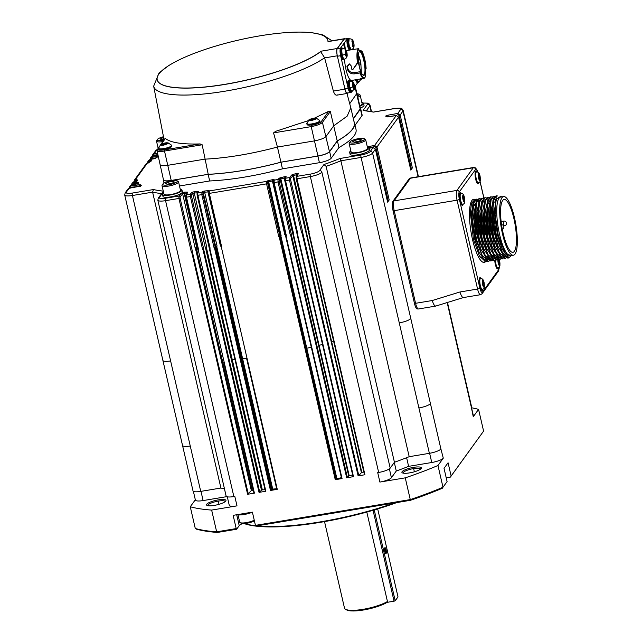 <?xml version="1.0" encoding="UTF-8"?>
<svg xmlns="http://www.w3.org/2000/svg" width="642" height="642" viewBox="0 0 642 642"><rect width="100%" height="100%" fill="white"/><g stroke="black" fill="none" stroke-linecap="round" stroke-linejoin="round"><path stroke-width="0.96" d="M473.459 205.039L475.449 204.71M494.982 201.46L495.455 201.379M495.287 202.182L494.805 202.262M489.782 203.105L487.623 203.458M475.497 205.48L473.339 205.841M513.873 218.489A26.787 6.709 80.5 0 0 504.114 199.485A26.787 6.709 80.5 0 0 501.9 227.011A26.787 6.709 80.5 0 0 512.91 252.33A26.787 6.709 80.5 0 0 513.873 218.489M514.467 217.678A29.725 7.447 80.5 0 0 503.625 196.58A29.725 7.447 80.5 0 0 501.169 227.132A29.725 7.447 80.5 0 0 513.391 255.227A29.725 7.447 80.5 0 0 514.467 217.678M503.625 196.58L500.688 197.07A29.725 7.447 80.5 0 0 499.612 234.627A29.725 7.447 80.5 0 0 510.454 255.717L513.391 255.227M484.076 286.099L484.044 283.636L482.88 280.899L482.623 283.764L483.707 286.163M484.044 283.636L482.648 283.868M498.369 259.488L498.208 262.225L499.291 264.616M499.661 264.552L499.628 262.088L498.232 262.321M499.628 262.088L498.497 259.512M480.023 179.471L479.662 175.619L478.82 174.271L478.563 177.144L479.646 179.535M479.983 177.007L478.587 177.24M464.439 201.018L464.078 197.166L463.235 195.818L462.978 198.683L464.062 201.074M464.399 198.555L463.002 198.787M495.929 199.774L494.83 215.006L497.951 234.996L505.535 253.871L498.24 235.149L497.478 235.076L502.582 249.834L508.127 256.375M511.393 255.564L505.543 253.871M501.651 196.909L500.84 196.291L496.089 199.213L495.086 214.492L498.24 235.149M496.651 195.81L495.945 195.93L493.329 199.405L492.366 214.765L495.632 235.758L503.256 255.083L507.766 258.1L508.536 257.972L502.277 252.186L496.338 235.638L492.904 208.762L493.955 199.526L496.651 195.834L497.887 196.043M510.727 256.23L508.536 257.972M508.023 256.31L504.909 258.574L500.399 255.564L492.775 236.232L489.501 215.247L490.464 199.887L493.088 196.42L493.794 196.283M505.31 256.503L502.052 259.055L497.542 256.038L489.91 236.705L486.644 215.72L487.607 200.36L490.231 196.901L492.045 196.942M499.901 259.408L499.195 259.528L494.685 256.511L487.053 237.187L483.787 216.193L484.75 200.834L487.374 197.375L489.188 197.423M496.33 259.986L491.828 256.985L484.196 237.66L480.93 216.667L481.893 201.315L484.517 197.848M493.473 260.459L488.971 257.466L481.339 238.134L478.073 217.148L479.036 201.789L481.661 198.322M490.616 260.941L486.114 257.94L478.483 238.607L475.216 217.622L476.179 202.262L478.804 198.803M488.466 261.318L487.759 261.43L483.249 258.413L475.626 239.089L483.249 258.413M485.625 260.171L487.623 259.673M488.064 259.296L489.14 257.699M475.995 202.92L476.308 230.534L485.657 257.29M488.185 259.416L490.48 259.199M492.294 256.543L492.599 255.709M484.357 202.086L484.044 201.684M478.852 202.439L479.165 230.053L488.514 256.816M493.778 258.349L494.725 257.001M483.924 199.469L483.097 199.847M481.709 201.965L482.022 229.579L490.937 255.757L491.828 256.985M493.899 258.461L496.194 258.245M490.127 201.203L489.766 200.737M484.566 201.492L484.879 229.106L494.236 255.861M487.599 200.36L487.158 201.797L487.735 228.632L496.651 254.81L497.542 256.038M499.612 257.514L500.969 257.691M495.784 200.176L494.26 198.595M490.287 200.537L490.592 228.151L499.949 254.906M502.469 257.033L504.764 256.824M496.627 197.808L494.525 197.945M493.313 199.405L492.871 200.842L493.449 227.677L502.814 254.441M505.607 258.429L499.404 252.691L493.473 236.112L490.047 209.188L491.106 199.975L493.794 196.316L494.902 196.468M502.75 258.911L496.539 253.165L490.616 236.593L487.19 209.669L488.249 200.448L490.937 196.789M501.274 258.678L499.893 259.392L493.682 253.63L487.759 237.067L484.333 210.143L485.392 200.922L488.081 197.263M498.401 259.167L497.036 259.858L490.825 254.12L484.903 237.54L481.476 210.616L482.535 201.403L485.224 197.744L486.331 197.897M495.231 259.898L494.179 260.339L487.968 254.593L482.046 238.013L478.619 211.098L479.678 201.877L482.367 198.218L483.474 198.37M494.605 256.495L493.867 258.429M492.695 260.106L491.323 260.812L485.111 255.067L479.189 238.495L475.762 211.571L476.821 202.35L479.51 198.691L480.609 198.851M475.626 239.089L472.127 217.903L472.961 202.543L471.83 218.328L475.088 238.808L474.615 238.888L479.229 252.595L484.301 259.689M486.203 260.154L487.447 259.512M487.856 259.087L488.867 257.33M476.549 201.203L474.205 211.86L475.85 230.719L480.874 249.281L487.158 259.216M488.482 259.697L490.303 259.039M484.196 202.607L482.704 200.858M479.405 200.729L477.062 211.387L478.707 230.245L483.731 248.807L490.015 258.742M493.57 258.132L494.581 256.375M482.262 200.256L479.919 210.905L481.564 229.764L486.588 248.326L492.871 258.261M495.006 258.67L496.025 258.084M490.007 201.789L489.597 201.211M485.127 199.774L482.776 210.432L484.421 229.29L489.445 247.852L495.736 257.787M487.984 199.301L485.633 209.958L487.278 228.817L492.302 247.379L498.593 257.314M495.632 200.705L494.131 198.956M490.841 198.827L488.49 209.485L490.135 228.335L495.159 246.905L501.45 256.832M502.774 257.314L503.344 257.298M503.585 257.241L504.588 256.664M496.499 198.097L495.118 197.624M493.698 198.346L491.355 208.995L492.992 227.83L498.007 246.384L504.283 256.351M496.635 197.792L494.204 211.579L497.478 235.076L496.338 235.638M489.509 260.853L488.466 261.286L482.254 255.54L476.332 238.968L472.897 212.045L473.957 202.824L476.645 199.164L478.154 199.518M476.982 200.312L475.449 199.847M472.961 202.543L475.377 199.373M476.027 199.381L477.199 199.975M477.608 200.336L478.755 201.692M476.813 200.617L475.353 199.935M474.005 200.328L471.188 214.115L474.615 238.888L473.467 239.442L479.397 256.022L485.601 261.767L486.652 261.326M474.919 199.518L471.517 203.241L470.329 212.518L473.467 239.442M488.145 259.384L488.915 257.394M481.035 278.58A6.484 1.621 80.5 0 0 479.983 277.689A6.484 1.621 80.5 0 0 479.446 284.35A6.484 1.621 80.5 0 0 482.11 290.481A6.484 1.621 80.5 0 0 482.816 289.293M494.733 260.179A6.484 1.621 80.5 0 0 497.694 268.934A6.484 1.621 80.5 0 0 498.401 267.746M476.974 171.952A6.484 1.621 80.5 0 0 475.923 171.061A6.484 1.621 80.5 0 0 475.385 177.722A6.484 1.621 80.5 0 0 478.057 183.853A6.484 1.621 80.5 0 0 478.755 182.665M461.389 193.499A6.484 1.621 80.5 0 0 460.338 192.6A6.484 1.621 80.5 0 0 459.8 199.269A6.484 1.621 80.5 0 0 462.473 205.4A6.484 1.621 80.5 0 0 463.171 204.212M475.088 199.445A32.02 8.017 80.5 0 0 473.716 199.237A32.02 8.017 80.5 0 0 472.56 239.691A32.02 8.017 80.5 0 0 484.237 262.409A32.02 8.017 80.5 0 0 485.4 261.824M482.391 292.198A1.998 1.878 35.9 0 1 482.102 293.683L498.489 271.036A1.998 1.878 -144.1 0 0 498.778 269.544L482.391 292.198A5.987 1.501 -99.5 0 1 479.887 288.186A1.998 0.465 167 0 1 477.584 289.052L459.929 291.99C461.389 296.363 462.665 298.121 463.773 297.262M477.937 172.241L475.706 167.987L473.732 167.458A7.977 1.998 80.5 0 0 473.298 167.763L456.919 190.417A7.977 1.998 80.5 0 0 457.064 200.192L477.584 289.052A7.977 1.998 80.5 0 0 480.489 294.718L463.323 297.575L435.693 306.098L418.488 308.971A7.977 1.998 80.5 0 1 415.575 303.305L432.218 300.536C433.679 304.902 434.963 306.659 436.07 305.801M353.373 118.842L360.419 109.1A10.176 2.367 -13 0 0 360.619 108.426A10.176 2.367 -13 0 0 360.314 108.016M163.397 179.471A10.176 2.367 -13 0 0 163.301 179.977A10.176 2.367 -13 0 0 171.181 180.506L208.144 174.343A94.968 22.085 -13 0 0 280.931 162.225L317.894 156.07A10.176 2.367 -13 0 0 329.651 151.632L337.403 140.919A94.968 22.085 -13 0 0 354.496 122.839A94.968 22.085 -13 0 0 353.983 121.49M353.333 118.666L360.419 108.474L356.928 93.347L349.721 103.699M337.219 140.935A94.767 22.045 -13 0 0 354.304 122.879L350.813 107.76L347.202 116.114L333.728 125.816L325.967 136.545C324.154 138.311 320.318 139.755 314.444 140.887L277.44 147.05L280.931 162.177L317.934 156.014C323.809 154.882 327.653 153.438 329.458 151.664L337.219 140.935L330.341 111.467L328.744 111.291L314.54 118.088L316.265 118.16L319.652 120.407M163.694 179.27C163.092 180.835 165.604 181.229 171.221 180.45L208.225 174.287A94.767 22.045 -13 0 0 280.931 162.177M286.196 176.919A0.995 0.947 -150.8 0 0 285.546 177.385L284.799 178.717L284.767 180.643L284.703 179.375A0.995 0.947 29.2 0 1 285.449 178.259L286.196 176.919A1.998 0.465 -13 0 0 283.957 176.863A129.684 30.158 167 0 1 280.586 177.722L293.37 232.757L292.567 233.11L280.121 179.23L280.931 178.877A130.679 30.391 -13 0 0 284.334 178.011L284.631 179.295M305.263 229.764L305.977 229.435L293.538 175.555L292.824 175.876L305.263 229.764M185.723 195.216A0.995 0.947 29.2 0 1 186.373 194.759L187.697 192.391A1.998 0.465 -13 0 0 186.95 192.102A129.684 30.158 167 0 1 184.591 192.167A0.995 0.642 88.7 0 0 184.198 193.427L196.645 247.314L195.096 247.78L182.657 193.892L184.198 193.427A130.679 30.391 -13 0 0 186.581 193.362L186.629 193.587M205.223 247.355L206.7 246.897L194.253 193.009L192.785 193.467L205.223 247.355M209.244 190.931A0.995 0.947 -150.8 0 0 208.594 191.388L208.49 192.07A0.995 0.947 29.2 0 1 209.236 190.947L209.244 190.931A1.998 0.465 -13 0 0 208.168 190.666A129.684 30.158 167 0 1 204.862 190.979A0.995 0.498 84.9 0 0 204.629 192.231L217.068 246.119L215.672 246.568L203.233 192.688L204.629 192.231A130.679 30.391 -13 0 0 207.968 191.918L220.407 245.798M280.209 236.063L281.116 235.694L268.669 181.806L267.77 182.184L280.209 236.063M473.732 167.458L410.856 177.93A7.977 1.998 80.5 0 0 410.423 178.235L394.036 200.89A7.977 1.998 80.5 0 0 394.188 210.656L415.575 303.305M369.166 148.206L373.219 147.588M296.195 178.733L296.139 177.473A0.995 0.947 29.2 0 1 296.227 176.815L297.679 174.688M296.235 176.807A0.995 0.947 29.2 0 1 296.885 176.357L298.41 173.621A0.995 0.947 -150.8 0 0 297.76 174.086M296.981 233.56L297.76 233.632L296.989 233.576L284.767 180.643L285.538 180.691L285.449 178.259L289.454 177.593A0.995 0.923 41.3 0 1 290.617 178.396L292.824 175.876A0.995 0.923 41.3 0 0 291.669 175.073L289.454 177.593L289.446 180.041L290.585 179.624L290.617 178.396M273.364 180.627A0.995 0.947 29.2 0 0 273.275 181.277L273.332 182.545L274.102 182.601L274.174 179.88A0.995 0.947 -150.8 0 0 273.524 180.338L273.364 180.619A0.995 0.947 29.2 0 1 274.014 180.161L278.026 179.495A0.995 0.923 41.3 0 1 279.182 180.298L280.121 179.23A0.995 0.923 41.3 0 0 278.965 178.428L278.026 179.495L278.01 181.943L279.15 181.525L279.182 180.298M208.554 193.338L209.324 193.386L209.236 190.947L266.59 181.397A0.995 0.923 41.3 0 1 267.754 182.2L267.77 182.184A0.995 0.923 41.3 0 0 266.607 181.381L266.582 183.853L267.722 183.427L267.754 182.2M197.15 195.28L209.284 248.253L210.111 248.229L209.34 248.173L197.118 195.24L197.888 195.288L197.8 192.857L198.362 191.846A0.995 0.947 -150.8 0 0 197.712 192.311L197.118 195.24L197.062 193.972A0.995 0.947 29.2 0 1 197.8 192.857L201.813 192.183A0.995 0.923 41.3 0 1 202.968 192.985L203.233 192.688A0.995 0.923 41.3 0 0 202.078 191.886L201.797 194.638L202.936 194.221L202.968 192.985M187.697 192.391A0.995 0.947 -150.8 0 0 187.039 192.857L185.715 195.216A0.995 0.947 29.2 0 0 185.626 195.874L185.682 197.142L186.461 197.19L186.373 194.759L190.377 194.093A0.995 0.923 41.3 0 1 191.541 194.895L192.785 193.467A0.995 0.923 41.3 0 0 191.629 192.664L190.377 194.093L190.369 196.54L191.509 196.123L191.541 194.895M181.951 189.992L182.392 191.878A9.975 2.319 167 0 1 182.007 192.76L181.229 193.394A9.975 2.319 167 0 1 170.676 196.885A9.975 2.319 167 0 1 162.948 196.364L162.514 194.478A9.975 2.319 -13 0 0 170.234 194.991A9.975 2.319 -13 0 0 181.951 189.992A9.975 2.319 -13 0 0 180.217 189.133M181.229 193.394L178.949 195.995A0.995 0.923 41.3 0 1 180.105 196.797L182.657 193.892A0.995 0.923 41.3 0 0 181.686 193.082M163.341 191.42L158.309 198.009A1.998 1.878 35.9 0 1 159.489 197.287L163.437 191.83M163.277 191.123A128.689 29.933 167 0 1 153.438 189.55L152.603 192.143L220.912 488.04L200.729 491.395A9.975 2.319 167 0 1 193.009 490.881L182.537 445.5A9.975 2.319 -13 0 0 190.257 446.021L132.421 195.505L152.603 192.143A130.679 30.391 -13 0 0 161.519 193.571M129.275 188.202L139.049 186.421L129.219 188.186L127.999 188.941L129.178 188.218L126.362 192.119A1.998 1.878 -144.1 0 0 125.182 192.841L124.7 194.983A9.975 2.319 -13 0 0 132.421 195.505A1.998 0.498 80.5 0 1 132.38 193.057A7.977 1.854 167 0 1 126.362 192.119M139.009 186.453A1.998 0.465 -13 0 0 141.192 185.386A129.684 30.158 167 0 1 140.454 184.84A1.998 0.465 -13 0 0 139.065 184.792L130.735 186.068L130.703 187.295L139.121 186.405M131.666 184.888L136.481 184.021M136.393 184.045A1.998 0.465 -13 0 0 138.608 183.01A129.684 30.158 167 0 1 138.102 182.296A1.998 0.465 -13 0 0 136.674 182.216L133.135 182.753L133.103 183.981L136.642 183.443L136.762 183.941M134.997 181.405A1.998 0.465 -13 0 0 137.244 180.418A129.684 30.158 167 0 1 137.043 179.559A1.998 0.465 -13 0 0 135.59 179.431L134.355 180.153L133.969 181.59L135.093 181.389M147.596 162.771L135.526 179.439L135.695 181.221M149.674 162.089A129.684 30.158 167 0 1 151.343 160.917A0.995 0.835 -124.4 0 0 150.998 161.038L149.313 162.225A0.995 0.851 -125.8 0 1 149.674 162.089A1.998 0.465 -13 0 1 147.628 162.795L146.376 163.533L147.716 162.779M151.343 160.917A1.998 0.465 -13 0 0 150.116 160.5L149.113 160.66L149.088 161.888L149.979 161.752M150.051 159.481L153.671 158.831M153.574 158.847A1.998 0.465 -13 0 0 155.541 158.197A129.684 30.158 167 0 1 157.362 157.089A1.998 0.465 -13 0 0 156.223 156.624L151.512 157.346L151.48 158.574L155.87 157.9M152.451 156.166L157.964 155.171L152.395 156.142L150.34 158.052L150.035 159.449M157.603 153.462L153.911 154.024L153.879 155.26L157.852 154.65M387.054 116.724L388.041 116.395L387.969 115.183A1.998 0.465 -13 0 0 385.786 116.25A129.684 30.158 167 0 1 386.524 116.796A1.998 0.465 -13 0 0 387.912 116.844L396.395 115.552M387.278 200.529L388.097 200.384L375.875 147.443L374.687 146.673L374.623 145.453L367.304 146.769M179.495 185.987L209.677 180.964L208.144 174.343M209.677 180.964A94.968 22.085 -13 0 0 282.456 168.846L280.931 162.225M282.456 168.846L319.419 162.691A10.176 2.367 -13 0 0 331.176 158.253L338.928 147.54L337.403 140.919M338.928 147.54A94.968 22.085 -13 0 0 356.021 129.451L354.496 122.839M355.05 125.246L361.952 115.712A10.176 2.367 -13 0 0 362.144 115.046L360.619 108.426M410.463 168.485L411.273 168.34L399.051 115.4L397.871 114.629L397.799 113.417L387.969 115.183M366.405 110.657L369.832 105.922A1.998 1.878 -144.1 0 0 367.489 104.349L363.075 110.448L373.54 112.085L394.597 108.578A1.998 0.498 -99.5 0 1 394.702 108.498A1.998 0.498 -99.5 0 1 394.83 108.538M326.112 166.358L323.953 164.537L319.539 170.636A1.998 1.878 35.9 0 1 321.883 172.208L390.192 468.106L394.429 462.256L326.112 166.358A130.679 30.391 -13 0 0 340.886 160.789L339.979 158.486A128.689 29.933 167 0 1 323.953 164.537M131.963 183.468L133.969 181.59L131.955 183.476L131.658 184.864M132.38 185.073L133.103 183.981M138.608 183.01A0.995 0.963 141.8 0 0 137.87 184.206L138.078 183.468L131.618 184.872L129.556 186.79L129.259 188.178M129.981 188.387L130.703 187.295M157.065 149.53L155.549 150.854A1.998 1.878 35.9 0 1 156.728 150.132L153.911 154.024L152.732 154.746L152.435 156.134M153.157 156.343L153.879 155.26M150.035 159.601L151.175 156.905M150.758 159.665L151.48 158.574M155.541 158.197A0.995 0.802 -121.7 0 0 155.236 158.293L149.995 159.457L147.941 161.367L147.604 162.771M148.358 162.98L149.088 161.888M134.355 180.153L146.376 163.541M134.772 181.758L135.502 180.667M296.227 176.815L296.195 178.741L296.965 178.789L296.885 176.357L310.319 174.118A1.998 0.498 80.5 0 0 310.359 176.558A9.975 2.319 -13 0 0 321.883 172.208M158.309 198.009L157.828 200.16A9.975 2.319 -13 0 0 165.548 200.673A1.998 0.498 -99.5 0 1 165.508 198.234L178.949 195.995L178.933 198.442L180.073 198.025L180.105 196.797M370.249 151.504A7.977 1.854 167 0 1 361.029 154.987A1.998 0.498 -99.5 0 0 361.061 157.426L399.26 322.862A9.975 2.319 -13 0 0 410.784 318.512L440.902 448.975A9.975 2.319 167 0 1 429.378 453.324L409.195 456.687L340.886 160.789L361.061 157.426A9.975 2.319 -13 0 0 372.593 153.077A1.998 1.878 -144.1 0 0 370.249 151.504L373.066 147.612L375.369 149.08M375.875 147.443L376.974 147.018L374.623 145.453L396.242 115.568L398.546 117.037M369.102 147.893L369.535 149.787A9.975 2.319 167 0 1 357.819 154.786A9.975 2.319 167 0 1 350.091 154.273L349.657 152.379A9.975 2.319 -13 0 0 357.377 152.9A9.975 2.319 -13 0 0 369.102 147.893A9.975 2.319 -13 0 0 367.368 147.034M359.889 106.179A9.975 2.319 -13 0 0 363.589 103.378L364.03 105.272A9.975 2.319 167 0 1 360.363 108.057M399.051 115.4L400.151 114.974L397.799 113.417L400.616 109.517A7.977 1.854 -13 0 0 394.597 108.578M285.546 235.462L286.324 235.534L285.554 235.486L273.364 182.585M286.324 235.534L274.102 182.601L278.01 181.943L290.232 234.884L291.372 234.466L279.15 181.525M290.232 234.884L291.372 234.466M296.989 233.576L284.799 180.683M296.941 233.632L342.547 431.239L296.949 233.688M297.76 233.632L285.538 180.691L289.446 180.041L301.668 232.982L302.807 232.565L290.585 179.624M301.668 232.982L302.807 232.565M308.417 231.658L309.187 231.73L308.417 231.674L296.227 178.781M157.828 200.16L226.136 496.057A9.975 2.319 -13 0 0 233.857 496.571L165.548 200.673L178.933 198.442L191.155 251.383L192.295 250.966L180.073 198.025M191.155 251.383L192.295 250.966M197.905 250.059L198.683 250.131L197.905 250.075L185.715 197.182M198.683 250.131L186.461 197.19L190.369 196.54L202.591 249.481L203.731 249.064L191.509 196.123M202.591 249.481L203.731 249.064M210.111 248.229L197.888 195.288L201.797 194.638L214.019 247.579L215.158 247.154L202.936 194.221M214.019 247.579L215.158 247.154M220.768 246.247L221.546 246.327L220.768 246.271L208.578 193.378M221.546 246.327L209.324 193.386L266.582 183.853L278.805 236.794L279.944 236.368L267.722 183.427M278.805 236.794L279.944 236.368M410.455 178.195L409.748 178.315A7.784 1.95 80.5 0 0 409.323 178.612L392.936 201.267A7.784 1.95 80.5 0 0 393.081 210.793L414.475 303.441A7.784 1.95 80.5 0 0 417.308 308.962L418.014 308.842M410.784 318.512L372.593 153.077L375.393 149.193L387.591 202.021M387.616 202.134L389.196 199.959L388.097 200.384M389.196 199.959L376.974 147.018L398.578 117.157L410.768 169.978M410.8 170.098L412.373 167.915L411.273 168.34M163.694 192.953A9.975 2.319 -13 0 0 162.514 194.478M177.04 180.739L178.187 181.413A8.482 1.974 167 0 1 178.532 181.814L180.498 190.329A8.482 1.974 167 0 1 170.539 194.582A8.482 1.974 167 0 1 163.975 194.141L162.009 185.634A8.482 1.974 167 0 1 162.145 185.121L162.883 184.005A7.479 1.741 167 0 1 171.55 180.707A7.479 1.741 167 0 1 177.04 180.739A7.479 1.741 167 0 1 168.557 184.848A7.479 1.741 167 0 1 162.883 184.005M157.402 149.064A9.975 2.319 -13 0 0 156.993 149.867M363.589 103.378A9.975 2.319 -13 0 0 361.855 102.527M357.032 93.788A7.479 1.741 167 0 1 358.669 94.125L359.825 94.799A8.482 1.974 167 0 1 360.17 95.209L362.128 103.715A8.482 1.974 167 0 1 359.793 105.745M350.837 150.854A9.975 2.319 -13 0 0 349.657 152.379M364.183 138.64L365.33 139.314A8.482 1.974 167 0 1 365.675 139.723L367.641 148.23A8.482 1.974 167 0 1 357.682 152.483A8.482 1.974 167 0 1 351.118 152.042L349.152 143.535A8.482 1.974 167 0 1 349.288 143.022L350.026 141.914A7.479 1.741 167 0 1 358.693 138.608A7.479 1.741 167 0 1 364.183 138.64A7.479 1.741 167 0 1 355.7 142.757A7.479 1.741 167 0 1 350.026 141.914M342.547 431.239L353.028 476.621L353.485 476.653L346.688 477.784L348.718 475.995L292.632 233.054M302.711 232.669L358.806 475.626L361.414 472.648L305.327 229.708M223.833 362.626L253.943 493.12L254.409 493.152L247.611 494.284L251.335 490.56L195.264 247.66M203.634 249.168L259.721 492.125L261.454 490.151L231.337 359.697L232.219 359.416L206.259 246.953M246.697 358.822L276.806 489.308L277.272 489.34L270.475 490.472L271.895 489.389L215.808 246.472M331.136 433.173L341.592 478.523L342.058 478.555L335.252 479.686L336.376 478.94L280.289 235.999M309.187 231.73L296.965 178.789L310.359 176.558L378.668 472.456A9.975 2.319 -13 0 0 390.192 468.106M429.634 453.284L431.761 462.505A9.975 2.319 -13 0 0 443.285 458.155L437.964 465.506L442.988 487.246L447.089 481.58L444.031 468.347L448.068 462.77L451.125 476.003L483.595 431.111L478.571 409.371L473.258 416.722L471.276 406.988A9.975 2.319 -13 0 0 471.469 406.33L447.482 302.462M440.902 448.975L443.285 458.155M378.668 472.456L377.713 472.616L379.895 482.07L405.254 477.849A164.601 38.279 -13 0 0 437.964 465.506M409.195 456.687A130.679 30.391 167 0 1 394.429 462.256M431.761 462.505L408.609 466.357A127.694 29.701 167 0 1 396.274 471.011L391.419 477.72A9.975 2.319 167 0 1 379.895 482.07M409.62 472.873A9.975 2.319 167 0 1 402.301 472.833A9.975 2.319 167 0 1 413.617 467.352A9.975 2.319 167 0 1 421.176 468.475A9.975 2.319 167 0 1 409.62 472.873M405.254 477.849L410.27 499.588A164.601 38.279 -13 0 0 442.988 487.246L447.089 481.58M446.214 477.8L450.387 477.102L451.125 476.003M450.387 477.102L483.595 431.111M471.533 407.774A164.601 38.279 167 0 1 478.571 409.371M471.332 406.9L473.451 416.064A9.975 2.319 167 0 1 473.258 416.722M227.3 496.804L229.274 505.35A9.975 2.319 -13 0 0 236.994 505.864L211.643 510.085L216.659 531.833L236.2 528.575L233.15 515.341L252.394 512.139L255.444 525.373L410.27 499.588L410.358 500.319A163.606 38.047 -13 0 0 442.322 488.257M353.999 429.362L364.455 474.711L364.921 474.743L358.116 475.882L302.029 232.926M254.922 445.861L265.379 491.21L265.844 491.242L259.039 492.382L202.952 249.425M233.857 496.571L234.812 496.41L236.994 505.864M396.274 471.011L394.3 462.433M408.609 466.357L406.619 457.714M403.096 473.122A8.98 2.087 167 0 1 403.088 473.082A8.98 2.087 167 0 1 413.633 468.572A8.98 2.087 167 0 1 420.582 469.037A8.98 2.087 167 0 1 420.59 469.085M410.358 500.319L255.869 526.039L255.444 525.373M242.548 523.575A10.079 2.343 -13 0 0 239.217 525.654L236.625 529.249L217.405 532.443A163.606 38.047 167 0 1 196.532 529.185L195.288 528.494A164.601 38.279 -13 0 0 216.659 531.833L217.405 532.443M358.806 475.626L358.116 475.882M363.805 471.91A130.679 30.391 167 0 1 361.847 472.456L361.414 472.648M352.635 474.911A130.679 30.391 167 0 1 349.208 475.786L348.718 475.995M341.4 477.68A130.679 30.391 167 0 1 336.922 478.715L336.376 478.94M276.678 488.739A130.679 30.391 167 0 1 272.73 489.116L271.895 489.389M259.721 492.125L259.039 492.382M265.034 489.71A130.679 30.391 167 0 1 262.337 489.878L261.454 490.151M253.285 490.255A130.679 30.391 167 0 1 252.266 490.279L251.335 490.56M224.443 488.722A130.679 30.391 167 0 1 220.912 488.04M195.328 499.765L190.273 506.755A164.601 38.279 -13 0 0 211.643 510.085M227.332 496.932A127.694 29.701 167 0 1 226.265 496.723L203.113 500.575A9.975 2.319 167 0 1 195.393 500.054L193.378 491.331M214.259 505.406A9.975 2.319 167 0 1 206.941 505.366A9.975 2.319 167 0 1 218.256 499.885A9.975 2.319 167 0 1 225.815 501.009A9.975 2.319 167 0 1 214.259 505.406M190.273 506.755L195.288 528.494M236.625 529.249L236.2 528.575M244.602 523.551A109.734 25.52 -13 0 0 255.701 525.782M256.736 525.894A109.734 25.52 -13 0 0 320.165 521.906A109.734 25.52 -13 0 0 394.421 502.967M237.139 514.675A9.975 2.319 -13 0 0 244.008 514.523A9.975 2.319 -13 0 0 252.402 512.164M226.265 496.723L224.411 488.714M207.735 505.655A8.98 2.087 167 0 1 207.727 505.615A8.98 2.087 167 0 1 218.272 501.105A8.98 2.087 167 0 1 225.222 501.571A8.98 2.087 167 0 1 225.23 501.611M244.193 523.583A109.132 25.383 -13 0 0 320.422 522.307A109.132 25.383 -13 0 0 396.756 502.582M238.013 514.86L239.707 522.179A8.482 1.974 -13 0 0 240.052 522.58A8.482 1.974 -13 0 0 246.271 522.62A8.482 1.974 -13 0 0 254.256 520.213M240.052 522.58L241.199 523.254A7.479 1.741 -13 0 0 246.688 523.286A7.479 1.741 -13 0 0 254.392 520.806M324.523 521.609L344.489 608.086A23.939 5.569 -13 0 0 345.46 609.226A23.939 5.569 -13 0 0 364.592 609.057A23.939 5.569 -13 0 0 387.455 601.514L366.807 512.067M387.455 601.514L387.022 602.365L394.052 601.201L373.058 510.294M345.46 609.226L346.608 609.9A22.943 5.337 -13 0 0 365.057 609.715A22.943 5.337 -13 0 0 386.974 602.437L387.022 602.365M377.689 508.913L398 596.891L395.199 600.76L394.052 601.201M395.199 600.76L374.238 509.949M386.067 549.785A2.993 0.746 -99.5 0 1 386.34 551.671A2.993 0.746 -99.5 0 1 385.754 553.5A2.993 0.746 -99.5 0 1 384.727 550.74A2.993 0.746 -99.5 0 1 384.799 547.795A2.993 0.746 -99.5 0 1 386.067 549.785L385.601 552.16A2.391 0.602 -99.5 0 0 385.513 550.78L384.662 548.164M386.195 553.043L386.34 551.671L385.682 553.436M385.97 549.825L385.938 553.235M385.168 552.481L384.614 548.445M385.32 552.85L384.799 548.38M385.409 552.658L385.513 550.78M346.977 93.475L350.813 107.76M308.136 120.696L275.595 131.345L273.556 132.894L277.44 147.05C251.086 154.016 226.851 158.052 204.734 159.16L167.731 165.323C162.113 166.101 159.601 165.708 160.203 164.143M208.225 174.287L202.166 144.779L200.103 143.92C182.24 144.49 170.668 142.685 165.379 138.495L161.294 144.145M159.112 146.697L156.985 150.541L163.501 179.929M336.809 95.168L347.113 93.451A5.987 1.501 -99.5 0 1 344.931 89.206A5.987 1.501 -99.5 0 1 344.923 89.158L337.154 55.132A5.987 1.501 -99.5 0 1 337.194 48.511L344.128 38.937A5.987 1.501 -99.5 0 1 344.457 38.705A5.987 1.501 -99.5 0 1 344.89 38.857M337.379 94.896C335.87 95.738 334.538 94.478 333.383 91.124L324.595 57.756L320.639 51.633L321.056 51.2A87.577 20.367 167 0 1 227.581 83.869A87.577 20.367 167 0 1 157.202 79.769A87.577 20.367 167 0 1 237.949 40.221A87.577 20.367 167 0 1 327.869 40.358A87.577 20.367 167 0 1 327.99 41.618L328.014 41.449A87.577 20.367 -13 0 0 327.893 40.454A87.577 20.367 -13 0 0 327.877 40.414M157.218 79.809A87.577 20.367 -13 0 0 157.226 79.857A87.577 20.367 -13 0 0 227.059 84.062A87.577 20.367 -13 0 0 320.647 51.633M328.014 41.449L344.457 38.705M347.539 93.082L347.442 93.218A5.987 1.501 -99.5 0 1 347.113 93.451M164.488 149.851C159.561 150.549 157.362 150.204 157.908 148.824L157.17 149.907C156.592 151.432 159.031 151.809 164.504 151.055L164.488 149.851L200.103 143.92M159.697 149.658L160.267 149.843A6.58 1.533 -13 0 0 160.356 149.851L161.463 149.867A6.58 1.533 -13 0 0 161.591 149.867L166.414 149.088L170.483 147.596M164.697 149.265L166.583 148.864M164.729 149.474L162.907 149.466L165.058 149.249M162.907 149.466L163.501 149.538M160.267 149.843L160.717 149.755M170.587 147.483L171.679 146.545L171.575 145.325M321.273 121.619C319.756 123.152 316.394 124.42 311.201 125.415L311.218 126.618C316.939 125.519 320.679 124.107 322.436 122.389L321.273 121.619L328.744 111.291M319.491 122.389L318.721 122.831A6.685 1.557 -13 0 0 318.777 122.799L318.689 122.919M308.465 125.166L307.502 124.725L309.661 125.19A6.58 1.533 -13 0 0 309.797 125.182L317.646 123.408M312.935 124.789L311.105 124.781L313.256 124.564M311.105 125.078L309.613 124.909L311.699 124.861M337.154 55.132C336.641 51.866 336.681 49.715 337.267 48.664L344.144 39.162L347.723 38.384L344.441 42.693L345.348 49.193M347.483 92.905C346.648 93.563 345.789 92.183 344.89 88.756L338.783 62.306M166.262 148.824L168.019 148.615L166.31 149.032M161.455 149.867L160.227 149.787M160.171 149.779L158.871 149.329L158.646 148.093L160.572 144.699L161.134 145.309L163.654 145.18L168.381 143.399L168.068 142.845L166.326 142.781M158.967 149.377L158.783 148.703M171.31 146.809L171.767 146.512M170.459 147.604L168.019 148.615M167.979 148.414L169.4 148.029M319.515 122.124L319.965 121.836M306.972 123.152C304.87 125.575 318.312 123.352 319.636 121.041L319.989 121.787L319.772 120.648M317.605 123.208L318.721 122.831M317.605 123.352A6.685 1.557 -13 0 1 317.525 123.384L316.049 123.994M316.145 123.882L314.516 124.355M316.041 123.994L314.58 124.203M309.588 125.126L307.566 124.805M345.163 49.033L343.454 44.057L340.509 48.126C339.851 49.53 339.883 52.05 340.621 55.702L348.133 88.219C349.023 91.645 349.89 93.026 350.725 92.368L350.741 92.344M343.454 44.057L344.441 42.693M348.141 38.512L347.723 38.384M357.594 82.866L354.689 86.887M347.145 93.146L350.725 92.368M161.383 149.803L160.307 149.658M166.214 149.064L164.609 149.417M171.719 146.312L171.454 145.084M171.342 146.801L171.759 146.561M169.408 147.885L170.475 147.604M307.053 124.628L306.98 124.026M314.42 124.379L312.815 124.741M317.654 123.408L316.097 123.673M314.564 124.211L314.355 123.689A6.685 1.557 -13 0 0 319.748 121.266L319.636 121.041M314.42 124.46L312.758 124.524M346.311 50.614A15.159 3.796 -99.5 0 1 346.56 50.533L358.501 48.672L359.271 50.549L359.656 50.381L359.247 50.445M364.865 77.634L364.752 77.802A15.159 3.796 -99.5 0 1 363.926 78.388L351.543 80.451A15.159 3.796 -99.5 0 1 344.577 59.088M355.347 79.817L357.225 82.906L358.18 82.746A5.987 1.501 80.5 0 0 358.685 82.16M350.01 80.836A5.987 1.501 80.5 0 0 349.336 80.443L348.389 80.603A5.987 1.501 80.5 0 0 348.173 88.163L350.347 92.408M349.376 38.817A5.987 1.501 80.5 0 0 348.702 38.424L347.755 38.576A5.987 1.501 80.5 0 0 347.539 46.144L349.144 50.108M342.507 48.319A5.987 1.501 80.5 0 0 341.833 47.925L340.878 48.078A5.987 1.501 80.5 0 0 340.661 55.645L342.844 59.891L343.799 59.73A5.987 1.501 80.5 0 0 344.305 59.144M344.248 42.725L345.099 48.848M363.926 78.388A15.159 3.796 -99.5 0 1 359.953 72.963L354.809 73.822C351.134 74.175 348.702 72.715 347.539 69.44A15.159 3.796 -99.5 0 1 346.945 66.519L349.409 63.927L351.134 65.821A15.159 3.796 80.5 0 0 351.736 68.742A15.159 3.796 80.5 0 0 351.96 69.681L352.675 69.834L357.474 62.635A15.159 3.796 -99.5 0 1 358.124 49.065L358.501 48.672M359.207 50.236L359.761 50.365M360.298 50.509L361.936 51.103C364.166 55.557 365.563 61.343 366.125 68.461L365.659 67.916L365.154 74.921L365.555 76.326L364.752 77.802M366.125 68.461L365.691 68.694M356.302 79.656A5.987 1.501 80.5 0 0 358.18 82.746M349.336 80.443A5.987 1.501 80.5 0 0 348.775 81.189A5.987 1.501 80.5 0 0 349.128 88.002A5.987 1.501 80.5 0 0 351.302 92.247A5.987 1.501 80.5 0 0 351.816 91.662M348.702 38.424A5.987 1.501 80.5 0 0 348.141 39.17A5.987 1.501 80.5 0 0 348.486 45.983A5.987 1.501 80.5 0 0 350.107 49.956M341.833 47.925A5.987 1.501 80.5 0 0 341.271 48.672A5.987 1.501 80.5 0 0 341.616 55.485A5.987 1.501 80.5 0 0 343.799 59.73M359.953 72.963L360.531 71.647L358.388 62.747L357.474 62.635M357.971 62.675C357.032 55.26 357.361 50.702 358.958 48.993M364.808 77.722L365.049 77.361C363.821 78.91 362.265 77.345 360.379 72.65M360.531 71.647L355.01 72.562L354.809 73.822M347.539 69.44L347.94 68.887C349.232 71.832 351.591 73.06 355.01 72.562M347.94 68.887A13.169 3.298 -99.5 0 1 347.426 66.351L346.945 66.519M349.705 64.023L347.426 66.351M358.035 62.691L353.606 68.429M356.438 79.64L358.1 82.256L358.75 82.152L357.088 79.528M352.779 81.646A2.993 2.753 133.4 0 1 352.835 81.694L349.425 80.932A5.489 1.372 80.5 0 0 349.12 81.149L349.087 87.224L351.23 91.758L351.872 91.654L349.874 87.761C349.224 84.527 349.184 82.288 349.77 81.036L350.54 81.028L349.77 81.036M348.791 38.913A5.489 1.372 80.5 0 0 348.486 39.122L348.454 45.197L350.588 49.739L351.238 49.627L349.24 45.734L348.775 42.749L349.136 39.018A5.489 1.372 80.5 0 1 349.441 38.801L348.791 38.913M341.913 48.415A5.489 1.372 80.5 0 0 341.616 48.623L341.576 54.698L343.719 59.241L344.369 59.128A5.489 1.372 80.5 0 1 342.363 55.236A5.489 1.372 80.5 0 1 342.266 48.519A5.489 1.372 80.5 0 1 342.563 48.302L341.913 48.415M163.686 145.068C168.982 143.551 169.496 142.837 165.235 142.917L165.235 142.917C159.946 144.426 159.425 145.148 163.686 145.068L163.654 145.18M311.884 120.383C317.18 118.874 317.702 118.16 313.44 118.24L313.44 118.24C308.144 119.749 307.63 120.463 311.884 120.383L316.578 118.722L316.273 118.16L313.465 118.224L308.922 119.853L308.746 120.391L309.34 120.632L311.86 120.503M359.271 50.549L361.919 52.435L361.936 51.103M359.384 66.736A12.174 3.049 80.5 0 0 362.971 75.098A12.174 3.049 80.5 0 0 364.825 62.868A12.174 3.049 80.5 0 0 359.111 51.898A12.174 3.049 80.5 0 0 359.384 66.736M165.09 143.118L162.169 143.993L161.543 144.859L163.83 144.867L166.751 143.993L167.385 143.126L162.169 143.993M313.296 118.441L310.375 119.308L309.741 120.182L314.957 119.316L315.583 118.441L310.375 119.308M358.862 52.275C361.759 47.396 367.208 71.093 364.014 74.584A11.773 2.945 -99.5 0 1 363.372 75.042A11.773 2.945 -99.5 0 1 362.762 74.913M358.966 52.146L359.504 51.817M360.435 78.661L361.213 79.905L361.558 78.404M358.75 82.152L361.221 78.942M352.779 86.638L353.317 88.436L354.344 89.407L354.689 87.906A3.242 0.811 80.5 0 0 354.456 85.201L353.822 83.171L352.795 82.2L352.779 86.638M353.822 83.171L353.967 84.038L352.964 83.933M351.872 91.654L354.633 88.556L354.504 85.843L353.228 86.052M352.161 41.626L352.683 46.417L353.71 47.388L354.055 45.887A3.242 0.811 80.5 0 0 353.822 43.183L353.285 41.377A3.242 0.811 80.5 0 0 352.466 40.607L352.161 40.181L351.856 41.2L352.779 42.805L352.386 44.33M353.188 41.152L353.325 42.011L352.33 41.915M351.238 49.627C353.02 48.993 353.943 47.965 353.999 46.537L353.87 43.816L352.594 44.033M345.268 54.113L345.805 55.918L346.832 56.889L347.178 55.389L346.319 50.654L345.292 49.683L345.284 51.127A3.242 0.811 80.5 0 0 345.516 53.832L345.268 54.113M346.319 50.654L346.455 51.512L345.452 51.416M344.369 59.128C345.894 58.727 346.816 57.7 347.129 56.039L346.993 53.318L345.725 53.535M167.313 143.214L165.114 143.214M162.193 144.081L161.632 144.859M315.519 118.537L313.32 118.537M310.399 119.404L309.837 120.182M361.342 72.723L360.828 63.012L358.332 54.674M361.253 79.423L361.133 78.163M353.02 86.357L353.413 84.824L352.795 83.645M353.108 82.625L353.967 84.038M354.368 84.977L353.509 85.121M354.681 88.179L354.504 85.843M354.376 88.925L354.264 87.665M353.565 88.163L354.023 87.44L353.124 87.585M352.466 40.607L353.325 42.011M353.734 42.958L352.867 43.102M354.047 46.16L353.87 43.816M353.742 46.906L353.63 45.638M352.923 46.136L353.389 45.413L352.49 45.566M345.516 53.832L345.974 53.109L345.284 51.127M345.597 50.108L346.455 51.512M346.857 52.459L345.998 52.604M346.953 52.684L346.993 53.318M346.873 56.408L346.752 55.14M346.054 55.637L346.511 54.915M167.281 143.278L164.994 143.27L162.249 144.113L162.755 144.354L161.68 144.859M167.185 143.375L166.318 144.121M166.751 143.969L166.254 143.856M164.496 144.667L165.885 144.249M162.257 144.859L163.533 144.867M315.487 118.593L313.192 118.593L310.576 119.372L310.961 119.669L309.877 120.182M314.965 119.3L314.411 119.147L315.407 118.682M312.702 119.99L314.09 119.573M310.463 120.182L311.739 120.182M358.316 54.811A11.572 2.897 -99.5 0 1 360.9 63.743L361.277 72.602M359.03 65.067L360.098 64.89L360.9 63.743L359.36 62.956A0.995 0.963 84.9 0 1 360.411 63.831A0.995 0.963 84.9 0 1 359.608 64.93L359.022 65.035M358.685 63.068L359.295 62.964A0.995 0.963 84.9 0 1 359.368 62.956M163.702 144.121L164.304 144.209C165.459 143.672 165.259 143.639 163.702 144.121C165.259 143.639 165.459 143.672 164.304 144.209M311.9 119.436L312.502 119.532C313.665 118.995 313.465 118.963 311.9 119.436C313.465 118.963 313.665 118.995 312.502 119.532M365.675 139.723A8.482 1.974 167 0 1 355.716 143.977A8.482 1.974 167 0 1 349.152 143.535M360.17 95.209A8.482 1.974 167 0 1 357.827 97.239M162.803 141.601A8.482 1.974 167 0 1 156.504 141.12A8.482 1.974 167 0 1 156.632 140.606L157.37 139.491A7.479 1.741 167 0 1 163.477 136.73M178.532 181.814A8.482 1.974 167 0 1 168.573 186.076A8.482 1.974 167 0 1 162.009 185.634M358.669 94.125A7.479 1.741 167 0 1 357.538 95.963M163.814 140.197A7.479 1.741 167 0 1 163.044 140.333A7.479 1.741 167 0 1 157.37 139.491M360.194 139.21L361.598 139.948L358.597 141.425L354.199 142.155L352.795 141.417L355.796 139.948L360.194 139.21L360.491 140.494M163.975 139.33L161.543 139.739L160.147 139.001L163.614 137.452M173.051 181.309L174.455 182.047L171.454 183.516L167.048 184.254L165.652 183.516L168.653 182.039L173.051 181.309L173.348 182.585M356.23 141.818L355.796 139.948M163.574 139.402L163.14 137.524M169.087 183.909L168.653 182.039M503.577 221.161A2.391 0.602 80.5 0 0 503.561 223.817A2.391 0.602 80.5 0 0 504.492 225.791A2.391 2.391 0 0 0 506.458 223.039A2.391 2.391 0 0 0 503.705 221.073A2.391 0.602 80.5 0 0 503.577 221.161L501.137 221.57M483.859 283.884L482.696 284.085M483.41 282.52L482.864 282.616M499.444 262.345L498.28 262.538M498.994 260.981L498.449 261.069M479.799 177.264L478.635 177.457M479.349 175.9L478.804 175.988M464.214 198.803L463.051 198.996M463.765 197.439L463.219 197.535M482.567 280.393A3.491 0.875 80.5 0 0 483.113 286.196A3.491 0.875 80.5 0 0 484.317 284.518A3.491 0.875 80.5 0 0 482.567 280.393M497.935 259.52A3.491 0.875 80.5 0 0 498.641 264.528A3.491 0.875 80.5 0 0 499.933 264.528A3.491 0.875 80.5 0 0 499.083 259.52M478.515 173.765A3.491 0.875 80.5 0 0 479.052 179.567A3.491 0.875 80.5 0 0 480.264 177.89A3.491 0.875 80.5 0 0 478.515 173.765M462.93 195.312A3.491 0.875 80.5 0 0 463.468 201.115A3.491 0.875 80.5 0 0 464.68 199.437A3.491 0.875 80.5 0 0 462.93 195.312M480.224 278.821A5.489 1.372 80.5 0 0 480.328 285.538A5.489 1.372 80.5 0 0 482.327 289.43C484.702 288.523 484.373 288.346 484.188 283.162C483.635 279.816 482.407 278.291 480.529 278.604A5.489 1.372 80.5 0 0 480.224 278.821M495.391 259.938A5.489 1.372 80.5 0 0 495.913 263.99A5.489 1.372 80.5 0 0 497.911 267.883L499.163 267.233L499.933 265.611L499.203 259.528M476.171 172.192A5.489 1.372 80.5 0 0 476.268 178.909A5.489 1.372 80.5 0 0 478.274 182.801C480.641 181.895 480.312 181.718 480.128 176.534C479.574 173.188 478.354 171.663 476.468 171.976A5.489 1.372 80.5 0 0 476.171 172.192M460.587 193.74A5.489 1.372 80.5 0 0 460.683 200.456A5.489 1.372 80.5 0 0 462.689 204.349C465.057 203.442 464.728 203.257 464.543 198.081C463.989 194.727 462.77 193.21 460.884 193.523A5.489 1.372 80.5 0 0 460.587 193.74M477.849 172.192A5.987 1.501 80.5 0 0 475.642 169.344L459.255 191.99A5.987 1.501 80.5 0 0 459.367 199.317L479.887 288.186M498.778 269.544A5.987 1.501 80.5 0 0 499.243 267.144M483.859 198.089L480.015 181.421M410.423 178.235L473.298 167.763A1.998 1.878 35.9 0 1 475.642 169.344M394.036 200.89L456.919 190.417A1.998 1.878 35.9 0 1 459.255 191.99M394.188 210.656L457.064 200.192A1.998 0.465 -13 0 0 459.367 199.317M459.929 291.99L432.218 300.536M137.42 183.756L136.642 183.443L136.674 182.216M139.771 186.252L139.033 186.028L139.065 184.792M136.281 180.707L135.566 180.659L135.59 179.431M273.267 180.859L272.409 180.948L284.847 234.828M285.257 177.898L284.334 178.011L283.957 176.863M297.471 174.6L296.46 174.736L296.732 175.916M186.75 193.37L186.581 193.362A0.995 0.626 88.2 0 1 186.95 192.102M208.425 191.934L207.968 191.918A0.995 0.473 84.3 0 1 208.168 190.666M298.41 173.621A1.998 0.465 -13 0 0 295.986 173.613L296.46 174.736A130.679 30.391 -13 0 1 293.538 175.555L293.089 174.423A1.998 0.465 -13 0 0 291.669 175.073M295.986 173.613A129.684 30.158 167 0 1 293.089 174.423M280.586 177.722A1.998 0.465 -13 0 0 278.965 178.428M273.444 180.948L273.524 180.338A0.995 0.947 -150.8 0 0 273.46 180.482M274.174 179.88A1.998 0.465 -13 0 0 272.12 179.776L272.409 180.948A130.679 30.391 -13 0 1 268.669 181.806L268.412 180.635A1.998 0.465 -13 0 0 266.607 181.381M272.12 179.776A129.684 30.158 167 0 1 268.412 180.635M204.862 190.979A1.998 0.465 -13 0 0 202.078 191.886M198.362 191.846A1.998 0.465 -13 0 0 197.455 191.565A0.995 0.554 86.1 0 0 197.166 192.825A130.679 30.391 -13 0 1 194.253 193.009A0.995 0.57 86.6 0 1 194.566 191.749A1.998 0.465 -13 0 0 191.629 192.664M197.455 191.565A129.684 30.158 167 0 1 194.566 191.749M184.591 192.167A1.998 0.465 -13 0 0 182.007 192.76M153.438 189.55L132.38 193.057M141.192 185.386A0.995 0.947 125 0 0 140.526 185.979M140.454 184.84A0.995 0.955 128.6 0 0 139.731 186.044A130.679 30.391 -13 0 0 139.932 186.204M138.102 182.296A0.995 0.963 147.6 0 0 137.356 183.484A130.679 30.391 -13 0 0 137.516 183.724M137.043 179.559A0.995 0.971 170.6 0 0 136.289 180.723A130.679 30.391 -13 0 0 136.337 181.004M150.116 160.5L150.076 161.68M157.362 157.089A0.995 0.786 -120.7 0 0 157.065 157.178L155.236 158.293A0.995 0.802 -121.7 0 0 155.083 158.422M156.223 156.624L156.166 157.723M385.786 116.25A0.995 0.947 -55 0 1 386.58 116.379L387.15 116.844A0.995 0.955 -51.4 0 0 386.524 116.796M369.006 147.692L374.687 146.673M319.419 162.691L317.894 156.07M331.176 158.253L329.651 151.632M361.952 115.712L360.419 109.1M363.075 110.448A128.689 29.933 167 0 1 373.54 112.085M361.029 154.987L339.979 158.486M363.476 103.145A7.977 1.854 167 0 1 367.489 104.349M371.092 111.363L369.832 105.922A9.975 2.319 -13 0 0 370.025 105.264L369.262 103.98L367.417 103.121L363.412 103.081M319.539 170.636A7.977 1.854 167 0 1 310.319 174.118M165.508 198.234A7.977 1.854 167 0 1 159.489 197.287M400.616 109.517A1.998 1.878 35.9 0 1 402.959 111.09A9.975 2.319 -13 0 0 403.152 110.432C401.435 108.313 402.991 107.8 394.702 108.498L373.861 111.973M409.323 178.612L410.262 178.46M392.936 201.267L393.907 201.106M393.081 210.793L394.18 210.616M414.475 303.441L415.567 303.257M412.373 167.915L400.151 114.974L402.959 111.09L418.111 176.719M311.033 347.274A130.679 30.391 -13 0 1 306.796 348.253L280.827 235.766M285.513 235.518L285.337 234.747M331.12 433.117L285.521 235.59M291.283 234.571L347.37 477.528M322.509 344.457A130.679 30.391 -13 0 1 319.09 345.324L293.121 232.837M353.028 476.589L342.571 431.263M305.752 229.507L331.721 341.993A130.679 30.391 -13 0 0 333.688 341.448M353.991 429.305L308.385 231.786M192.199 251.07L248.293 494.027M221.217 360.098L222.148 359.825L196.187 247.363M252.266 490.279L222.148 359.825A130.679 30.391 -13 0 0 223.167 359.801M243.478 447.707L223.849 362.682M205.376 247.242L231.337 359.697M262.337 489.878L232.219 359.416A130.679 30.391 -13 0 0 234.908 359.255M254.906 445.805L209.308 248.285M215.062 247.266L271.157 490.223M246.368 358.3A130.679 30.391 -13 0 1 242.612 358.653L216.643 246.183M266.342 443.903L246.713 358.878M279.848 236.481L335.943 479.438M182.537 445.5L162.891 360.419A9.975 2.319 -13 0 0 170.612 360.94M342.058 478.555L285.963 235.598M290.593 234.828L346.688 477.784M353.485 476.653L297.398 233.696M354.44 429.37L308.826 231.786M191.517 251.327L247.611 494.284M254.409 493.152L198.314 250.195M265.844 491.242L209.749 248.285M214.38 247.515L270.475 490.472M277.272 489.34L221.185 246.384M279.166 236.729L335.252 479.686M447.161 302.559L471.276 406.988M399.26 322.862L418.905 407.943A9.975 2.319 -13 0 0 430.429 403.601M418.905 407.943L429.378 453.324M354.448 429.37L364.921 474.743M391.419 477.72L389.381 468.861M239.217 525.654L236.697 514.748M414.371 471.798L413.633 468.572M190.257 446.021L200.729 491.395M242.612 358.653L272.73 489.116M306.796 348.253L336.922 478.715M319.09 345.324L349.208 475.786M331.721 341.993L361.847 472.456M203.113 500.575L200.986 491.355M219.018 504.323L218.272 501.105M354.89 86.606L360.226 109.132M329.458 151.664L322.436 122.389L330.341 111.467M273.556 132.894L311.218 126.618L317.934 156.014M171.221 180.45L164.504 151.055L202.166 144.779M324.595 57.756A92.464 21.507 167 0 1 225.173 91.164A92.464 21.507 167 0 1 153.671 86.164L164.079 139.836M158.759 147.652L157.908 148.824M344.128 38.937L327.99 41.618M344.923 89.158L333.375 91.076M337.291 55.798L324.635 57.9M337.194 48.511L321.056 51.2M337.267 48.664L340.509 48.126M340.621 55.702L337.387 56.239M347.386 38.624L344.144 39.162M344.89 88.756L348.133 88.219M158.775 148.069C159.312 149.658 162.803 149.417 169.247 147.363L169.352 147.82M169.247 147.363A6.685 1.557 -13 0 0 171.542 145.951L171.486 145.124L168.06 142.837L165.259 142.901L160.717 144.538M306.86 123.625L307.061 124.644M306.98 123.392C306.748 124.7 309.211 124.797 314.355 123.689M158.775 147.829C156.664 150.26 170.106 148.029 171.438 145.718M162.201 143.744L160.725 144.538M310.407 119.059L308.922 119.853L306.852 123.834M361.639 51.954L361.655 50.959M353.878 83.267L352.835 81.694A2.993 2.753 133.4 0 1 353.485 82.698M352.859 86.822A2.993 0.698 167 0 1 349.874 87.761M342.563 48.302L345.324 49.177L345.974 50.18M345.348 54.305L342.363 55.236M352.899 86.927L354.569 86.646M352.458 42.155L353.228 42.027M345.589 51.657L346.351 51.529M345.388 54.401L347.065 54.121M162.691 143.969L162.867 144.739M164.994 143.27L165.098 143.744M165.171 143.246L165.395 144.225M165.395 143.254L165.628 144.281M165.54 143.479L165.724 144.273M310.897 119.292L311.073 120.054M313.192 118.593L313.304 119.067M313.376 118.561L313.601 119.548M313.593 118.577L313.834 119.605M313.745 118.794L313.93 119.589M360.098 64.89L359.608 64.93M502.309 229.322A2.391 2.391 0 0 0 501.538 224.684M503.705 221.073L501.129 221.498M504.492 225.791L503.569 225.952M480.401 257.739L482.03 257.466M484.887 256.993L485.368 256.912M486.114 256.792L488.265 256.431M491.828 255.837L493.987 255.476M502.036 254.136L502.558 254.047M473.547 204.573L475.096 204.316M487.84 202.198L489.998 201.837M495.102 200.986L495.576 200.906M482.872 282.649L483.482 282.544M498.457 261.101L499.067 260.997M478.812 176.02L479.422 175.916M463.227 197.567L463.837 197.463M496.089 199.213L495.728 200.368M503.256 255.083L502.365 253.855M500.399 255.564L499.508 254.328M490.456 199.879L490.015 201.323M494.685 256.511L493.794 255.283M484.742 200.834L484.301 202.27M481.885 201.307L481.436 202.752M488.971 257.466L488.072 256.238M479.028 201.789L478.579 203.225M486.114 257.94L485.216 256.712M476.163 202.262L475.722 203.699M497.044 259.89L496.338 260.002M485.216 197.712L484.517 197.832M494.179 260.363L493.481 260.483M482.359 198.193L481.652 198.306M491.323 260.837L490.616 260.957M489.533 259.593L489.06 259.673M479.502 198.667L478.796 198.779M495.439 200.432L494.549 199.205M480.529 278.604L479.293 278.813M482.327 289.43L481.091 289.638M497.911 267.883L496.675 268.091M476.468 171.976L475.232 172.184M478.274 182.801L477.038 183.01M460.884 193.523L459.648 193.732M462.689 204.349L461.454 204.557M476.645 199.14L475.369 199.357M474.35 199.526L472.552 199.822M485.609 261.792L482.944 262.233M482.102 293.683L480.489 294.718M498.489 271.036L499.332 267.032M480.056 181.317L483.924 198.049M387.64 202.07L375.418 149.129L373.13 147.572L369.166 148.174M285.465 177.986L285.546 177.377M197.632 192.913L197.712 192.303M186.958 193.459L187.039 192.849M140.502 186.637L140.694 185.875L139.049 186.421M132.798 182.32L136.69 180.835L136.489 181.598M136.273 180.667L136.377 181.164M149.313 162.225L147.668 162.763M150.814 161.792L150.998 161.038M156.921 157.908L157.065 157.178M410.816 170.026L398.594 117.093L396.307 115.528L387.15 116.844M163.301 179.977L164.023 183.082M131.963 183.476L131.658 185.016M130.39 185.634L129.259 188.331M152.74 154.754L152.435 156.287M148.767 160.227L147.636 162.916M134.363 180.161L134.05 181.702M273.364 180.619L273.332 182.545L285.554 235.486M185.715 195.216L185.682 197.142L197.905 250.083M127.991 188.957L125.182 192.841M155.549 150.854L152.74 154.738M296.195 178.741L308.417 231.682M208.546 193.33L220.768 246.271M285.955 234.715L286.147 235.566M371.445 111.427L370.025 105.264M162.891 360.419L124.7 194.983M285.505 235.566L341.592 478.523M308.369 231.762L364.455 474.719M209.284 248.261L265.379 491.218M418.44 176.662L403.152 110.432M266.334 443.935L276.806 489.308M243.47 447.739L253.943 493.12M355.154 86.237L356.928 93.339M160.596 144.643L165.082 138.447M331.986 40.775L322.894 34.909L311.803 32.694L306.202 32.277M173.131 62.996L168.653 65.596L159.088 72.875L153.671 86.164M160.356 149.859L159.36 149.482M307.638 125.021L307.036 124.468M159.344 149.666L158.831 149.145M319.957 121.876L319.539 122.124M309.637 125.198L308.489 124.973M350.355 92.408L351.302 92.247M349.4 63.935L350.01 64.064M358.244 62.603L357.787 62.499M353.244 41.248C352.747 39.668 351.479 38.849 349.441 38.801M345.324 49.177L346.367 50.75M347.121 53.759L347.17 55.669M353.927 84.11L353.124 84.238M354.095 87.36L353.108 87.521M353.293 42.083L352.49 42.22M353.461 45.333L352.474 45.502M346.423 51.585L345.621 51.721M346.592 54.835L345.597 55.003M165.355 144.314L165.235 143.816M163.846 144.859L163.686 144.169M313.561 119.637L313.44 119.131M312.044 120.182L311.884 119.492M156.504 141.12L158.109 148.093"/></g></svg>
